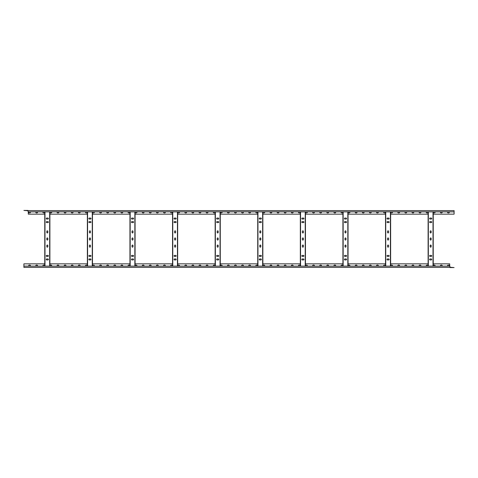<?xml version="1.0" encoding="UTF-8"?>
<svg xmlns="http://www.w3.org/2000/svg" width="478" height="478" viewBox="0 0 478 478"><rect width="100%" height="100%" fill="white"/><g stroke="black" fill="none" stroke-linecap="round" stroke-linejoin="round"><path stroke-width="0.72" d="M87.366 263.844L49.885 263.844M129.956 263.844L92.475 263.844M172.552 263.844L135.071 263.844M215.148 263.844L177.667 263.844M257.744 263.844L220.256 263.844M300.333 263.844L262.852 263.844M342.929 263.844L305.448 263.844M385.525 263.844L348.044 263.844M428.115 263.844L390.634 263.844M449.696 266.121L449.696 263.844L433.229 263.844M44.771 263.844L23.9 263.844L23.9 266.121L449.87 266.121L450.013 267.566L454.1 267.566L449.87 267.226M448.065 266.121A0.496 0.496 0 0 1 447.569 265.619A0.496 0.496 0 0 1 448.065 265.123L448.776 265.123A0.496 0.496 0 0 1 449.272 265.619A0.496 0.496 0 0 1 448.776 266.121M440.967 266.121A0.496 0.496 0 0 1 440.471 265.619A0.496 0.496 0 0 1 440.967 265.123L441.678 265.123A0.496 0.496 0 0 1 442.174 265.619A0.496 0.496 0 0 1 441.678 266.121M433.869 266.121A0.496 0.496 0 0 1 433.373 265.619A0.496 0.496 0 0 1 433.869 265.123L434.58 265.123A0.496 0.496 0 0 1 435.076 265.619A0.496 0.496 0 0 1 434.58 266.121M426.77 266.121A0.496 0.496 0 0 1 426.274 265.619A0.496 0.496 0 0 1 426.77 265.123L427.481 265.123A0.496 0.496 0 0 1 427.977 265.619A0.496 0.496 0 0 1 427.481 266.121M419.672 266.121A0.496 0.496 0 0 1 419.17 265.619A0.496 0.496 0 0 1 419.672 265.123L420.377 265.123A0.496 0.496 0 0 1 420.879 265.619A0.496 0.496 0 0 1 420.377 266.121M412.574 266.121A0.496 0.496 0 0 1 412.072 265.619A0.496 0.496 0 0 1 412.574 265.123L413.279 265.123A0.496 0.496 0 0 1 413.775 265.619A0.496 0.496 0 0 1 413.279 266.121M405.469 266.121A0.496 0.496 0 0 1 404.974 265.619A0.496 0.496 0 0 1 405.469 265.123L406.18 265.123A0.496 0.496 0 0 1 406.676 265.619A0.496 0.496 0 0 1 406.18 266.121M398.371 266.121A0.496 0.496 0 0 1 397.875 265.619A0.496 0.496 0 0 1 398.371 265.123L399.082 265.123A0.496 0.496 0 0 1 399.578 265.619A0.496 0.496 0 0 1 399.082 266.121M391.273 266.121A0.496 0.496 0 0 1 390.777 265.619A0.496 0.496 0 0 1 391.273 265.123L391.984 265.123A0.496 0.496 0 0 1 392.48 265.619A0.496 0.496 0 0 1 391.984 266.121M384.175 266.121A0.496 0.496 0 0 1 383.679 265.619A0.496 0.496 0 0 1 384.175 265.123L384.886 265.123A0.496 0.496 0 0 1 385.382 265.619A0.496 0.496 0 0 1 384.886 266.121M377.076 266.121A0.496 0.496 0 0 1 376.58 265.619A0.496 0.496 0 0 1 377.076 265.123L377.787 265.123A0.496 0.496 0 0 1 378.283 265.619A0.496 0.496 0 0 1 377.787 266.121M369.978 266.121A0.496 0.496 0 0 1 369.482 265.619A0.496 0.496 0 0 1 369.978 265.123L370.689 265.123A0.496 0.496 0 0 1 371.185 265.619A0.496 0.496 0 0 1 370.689 266.121M362.88 266.121A0.496 0.496 0 0 1 362.384 265.619A0.496 0.496 0 0 1 362.88 265.123L363.585 265.123A0.496 0.496 0 0 1 364.087 265.619A0.496 0.496 0 0 1 363.585 266.121M355.781 266.121A0.496 0.496 0 0 1 355.279 265.619A0.496 0.496 0 0 1 355.781 265.123L356.486 265.123A0.496 0.496 0 0 1 356.988 265.619A0.496 0.496 0 0 1 356.486 266.121M348.677 266.121A0.496 0.496 0 0 1 348.181 265.619A0.496 0.496 0 0 1 348.677 265.123L349.388 265.123A0.496 0.496 0 0 1 349.884 265.619A0.496 0.496 0 0 1 349.388 266.121M341.579 266.121A0.496 0.496 0 0 1 341.083 265.619A0.496 0.496 0 0 1 341.579 265.123L342.29 265.123A0.496 0.496 0 0 1 342.786 265.619A0.496 0.496 0 0 1 342.29 266.121M334.481 266.121A0.496 0.496 0 0 1 333.985 265.619A0.496 0.496 0 0 1 334.481 265.123L335.192 265.123A0.496 0.496 0 0 1 335.687 265.619A0.496 0.496 0 0 1 335.192 266.121M327.382 266.121A0.496 0.496 0 0 1 326.886 265.619A0.496 0.496 0 0 1 327.382 265.123L328.093 265.123A0.496 0.496 0 0 1 328.589 265.619A0.496 0.496 0 0 1 328.093 266.121M320.284 266.121A0.496 0.496 0 0 1 319.788 265.619A0.496 0.496 0 0 1 320.284 265.123L320.995 265.123A0.496 0.496 0 0 1 321.491 265.619A0.496 0.496 0 0 1 320.995 266.121M313.186 266.121A0.496 0.496 0 0 1 312.69 265.619A0.496 0.496 0 0 1 313.186 265.123L313.897 265.123A0.496 0.496 0 0 1 314.393 265.619A0.496 0.496 0 0 1 313.897 266.121M306.087 266.121A0.496 0.496 0 0 1 305.591 265.619A0.496 0.496 0 0 1 306.087 265.123L306.798 265.123A0.496 0.496 0 0 1 307.294 265.619A0.496 0.496 0 0 1 306.798 266.121M298.989 266.121A0.496 0.496 0 0 1 298.487 265.619A0.496 0.496 0 0 1 298.989 265.123L299.694 265.123A0.496 0.496 0 0 1 300.196 265.619A0.496 0.496 0 0 1 299.694 266.121M291.885 266.121A0.496 0.496 0 0 1 291.389 265.619A0.496 0.496 0 0 1 291.885 265.123L292.596 265.123A0.496 0.496 0 0 1 293.092 265.619A0.496 0.496 0 0 1 292.596 266.121M284.786 266.121A0.496 0.496 0 0 1 284.291 265.619A0.496 0.496 0 0 1 284.786 265.123L285.497 265.123A0.496 0.496 0 0 1 285.993 265.619A0.496 0.496 0 0 1 285.497 266.121M277.688 266.121A0.496 0.496 0 0 1 277.192 265.619A0.496 0.496 0 0 1 277.688 265.123L278.399 265.123A0.496 0.496 0 0 1 278.895 265.619A0.496 0.496 0 0 1 278.399 266.121M270.59 266.121A0.496 0.496 0 0 1 270.094 265.619A0.496 0.496 0 0 1 270.59 265.123L271.301 265.123A0.496 0.496 0 0 1 271.797 265.619A0.496 0.496 0 0 1 271.301 266.121M263.492 266.121A0.496 0.496 0 0 1 262.996 265.619A0.496 0.496 0 0 1 263.492 265.123L264.203 265.123A0.496 0.496 0 0 1 264.698 265.619A0.496 0.496 0 0 1 264.203 266.121M256.393 266.121A0.496 0.496 0 0 1 255.897 265.619A0.496 0.496 0 0 1 256.393 265.123L257.104 265.123A0.496 0.496 0 0 1 257.6 265.619A0.496 0.496 0 0 1 257.104 266.121M249.295 266.121A0.496 0.496 0 0 1 248.799 265.619A0.496 0.496 0 0 1 249.295 265.123L250.006 265.123A0.496 0.496 0 0 1 250.502 265.619A0.496 0.496 0 0 1 250.006 266.121M242.197 266.121A0.496 0.496 0 0 1 241.695 265.619A0.496 0.496 0 0 1 242.197 265.123L242.902 265.123A0.496 0.496 0 0 1 243.404 265.619A0.496 0.496 0 0 1 242.902 266.121M235.098 266.121A0.496 0.496 0 0 1 234.596 265.619A0.496 0.496 0 0 1 235.098 265.123L235.803 265.123A0.496 0.496 0 0 1 236.305 265.619A0.496 0.496 0 0 1 235.803 266.121M227.994 266.121A0.496 0.496 0 0 1 227.498 265.619A0.496 0.496 0 0 1 227.994 265.123L228.705 265.123A0.496 0.496 0 0 1 229.201 265.619A0.496 0.496 0 0 1 228.705 266.121M220.896 266.121A0.496 0.496 0 0 1 220.4 265.619A0.496 0.496 0 0 1 220.896 265.123L221.607 265.123A0.496 0.496 0 0 1 222.103 265.619A0.496 0.496 0 0 1 221.607 266.121M213.797 266.121A0.496 0.496 0 0 1 213.302 265.619A0.496 0.496 0 0 1 213.797 265.123L214.508 265.123A0.496 0.496 0 0 1 215.004 265.619A0.496 0.496 0 0 1 214.508 266.121M206.699 266.121A0.496 0.496 0 0 1 206.203 265.619A0.496 0.496 0 0 1 206.699 265.123L207.41 265.123A0.496 0.496 0 0 1 207.906 265.619A0.496 0.496 0 0 1 207.41 266.121M199.601 266.121A0.496 0.496 0 0 1 199.105 265.619A0.496 0.496 0 0 1 199.601 265.123L200.312 265.123A0.496 0.496 0 0 1 200.808 265.619A0.496 0.496 0 0 1 200.312 266.121M192.503 266.121A0.496 0.496 0 0 1 192.007 265.619A0.496 0.496 0 0 1 192.503 265.123L193.214 265.123A0.496 0.496 0 0 1 193.709 265.619A0.496 0.496 0 0 1 193.214 266.121M185.404 266.121A0.496 0.496 0 0 1 184.908 265.619A0.496 0.496 0 0 1 185.404 265.123L186.115 265.123A0.496 0.496 0 0 1 186.611 265.619A0.496 0.496 0 0 1 186.115 266.121M178.306 266.121A0.496 0.496 0 0 1 177.804 265.619A0.496 0.496 0 0 1 178.306 265.123L179.011 265.123A0.496 0.496 0 0 1 179.513 265.619A0.496 0.496 0 0 1 179.011 266.121M171.202 266.121A0.496 0.496 0 0 1 170.706 265.619A0.496 0.496 0 0 1 171.202 265.123L171.913 265.123A0.496 0.496 0 0 1 172.409 265.619A0.496 0.496 0 0 1 171.913 266.121M164.103 266.121A0.496 0.496 0 0 1 163.607 265.619A0.496 0.496 0 0 1 164.103 265.123L164.814 265.123A0.496 0.496 0 0 1 165.31 265.619A0.496 0.496 0 0 1 164.814 266.121M157.005 266.121A0.496 0.496 0 0 1 156.509 265.619A0.496 0.496 0 0 1 157.005 265.123L157.716 265.123A0.496 0.496 0 0 1 158.212 265.619A0.496 0.496 0 0 1 157.716 266.121M149.907 266.121A0.496 0.496 0 0 1 149.411 265.619A0.496 0.496 0 0 1 149.907 265.123L150.618 265.123A0.496 0.496 0 0 1 151.114 265.619A0.496 0.496 0 0 1 150.618 266.121M142.808 266.121A0.496 0.496 0 0 1 142.313 265.619A0.496 0.496 0 0 1 142.808 265.123L143.519 265.123A0.496 0.496 0 0 1 144.015 265.619A0.496 0.496 0 0 1 143.519 266.121M135.71 266.121A0.496 0.496 0 0 1 135.214 265.619A0.496 0.496 0 0 1 135.71 265.123L136.421 265.123A0.496 0.496 0 0 1 136.917 265.619A0.496 0.496 0 0 1 136.421 266.121M128.612 266.121A0.496 0.496 0 0 1 128.116 265.619A0.496 0.496 0 0 1 128.612 265.123L129.323 265.123A0.496 0.496 0 0 1 129.819 265.619A0.496 0.496 0 0 1 129.323 266.121M121.514 266.121A0.496 0.496 0 0 1 121.012 265.619A0.496 0.496 0 0 1 121.514 265.123L122.219 265.123A0.496 0.496 0 0 1 122.721 265.619A0.496 0.496 0 0 1 122.219 266.121M114.415 266.121A0.496 0.496 0 0 1 113.913 265.619A0.496 0.496 0 0 1 114.415 265.123L115.12 265.123A0.496 0.496 0 0 1 115.616 265.619A0.496 0.496 0 0 1 115.12 266.121M107.311 266.121A0.496 0.496 0 0 1 106.815 265.619A0.496 0.496 0 0 1 107.311 265.123L108.022 265.123A0.496 0.496 0 0 1 108.518 265.619A0.496 0.496 0 0 1 108.022 266.121M100.213 266.121A0.496 0.496 0 0 1 99.717 265.619A0.496 0.496 0 0 1 100.213 265.123L100.924 265.123A0.496 0.496 0 0 1 101.42 265.619A0.496 0.496 0 0 1 100.924 266.121M93.114 266.121A0.496 0.496 0 0 1 92.618 265.619A0.496 0.496 0 0 1 93.114 265.123L93.825 265.123A0.496 0.496 0 0 1 94.321 265.619A0.496 0.496 0 0 1 93.825 266.121M86.016 266.121A0.496 0.496 0 0 1 85.52 265.619A0.496 0.496 0 0 1 86.016 265.123L86.727 265.123A0.496 0.496 0 0 1 87.223 265.619A0.496 0.496 0 0 1 86.727 266.121M78.918 266.121A0.496 0.496 0 0 1 78.422 265.619A0.496 0.496 0 0 1 78.918 265.123L79.629 265.123A0.496 0.496 0 0 1 80.125 265.619A0.496 0.496 0 0 1 79.629 266.121M71.82 266.121A0.496 0.496 0 0 1 71.324 265.619A0.496 0.496 0 0 1 71.82 265.123L72.531 265.123A0.496 0.496 0 0 1 73.026 265.619A0.496 0.496 0 0 1 72.531 266.121M64.721 266.121A0.496 0.496 0 0 1 64.225 265.619A0.496 0.496 0 0 1 64.721 265.123L65.426 265.123A0.496 0.496 0 0 1 65.928 265.619A0.496 0.496 0 0 1 65.426 266.121M57.623 266.121A0.496 0.496 0 0 1 57.121 265.619A0.496 0.496 0 0 1 57.623 265.123L58.328 265.123A0.496 0.496 0 0 1 58.83 265.619A0.496 0.496 0 0 1 58.328 266.121M50.519 266.121A0.496 0.496 0 0 1 50.023 265.619A0.496 0.496 0 0 1 50.519 265.123L51.23 265.123A0.496 0.496 0 0 1 51.726 265.619A0.496 0.496 0 0 1 51.23 266.121M43.42 266.121A0.496 0.496 0 0 1 42.924 265.619A0.496 0.496 0 0 1 43.42 265.123L44.131 265.123A0.496 0.496 0 0 1 44.627 265.619A0.496 0.496 0 0 1 44.131 266.121M36.322 266.121A0.496 0.496 0 0 1 35.826 265.619A0.496 0.496 0 0 1 36.322 265.123L37.033 265.123A0.496 0.496 0 0 1 37.529 265.619A0.496 0.496 0 0 1 37.033 266.121M29.224 266.121A0.496 0.496 0 0 1 28.728 265.619A0.496 0.496 0 0 1 29.224 265.123L29.935 265.123A0.496 0.496 0 0 1 30.431 265.619A0.496 0.496 0 0 1 29.935 266.121M49.885 214.156L87.366 214.156M28.304 211.879L28.304 214.156L44.771 214.156M433.229 214.156L454.1 214.156L454.1 211.879L28.13 211.879L27.987 210.434L23.9 210.434L28.13 210.774M390.634 214.156L428.115 214.156M348.044 214.156L385.525 214.156M305.448 214.156L342.929 214.156M262.852 214.156L300.333 214.156M220.256 214.156L257.744 214.156M177.667 214.156L215.148 214.156M135.071 214.156L172.552 214.156M92.475 214.156L129.956 214.156M29.935 211.879A0.496 0.496 0 0 1 30.431 212.381A0.496 0.496 0 0 1 29.935 212.877L29.224 212.877A0.496 0.496 0 0 1 28.728 212.381A0.496 0.496 0 0 1 29.224 211.879M37.033 211.879A0.496 0.496 0 0 1 37.529 212.381A0.496 0.496 0 0 1 37.033 212.877L36.322 212.877A0.496 0.496 0 0 1 35.826 212.381A0.496 0.496 0 0 1 36.322 211.879M44.131 211.879A0.496 0.496 0 0 1 44.627 212.381A0.496 0.496 0 0 1 44.131 212.877L43.42 212.877A0.496 0.496 0 0 1 42.924 212.381A0.496 0.496 0 0 1 43.42 211.879M51.23 211.879A0.496 0.496 0 0 1 51.726 212.381A0.496 0.496 0 0 1 51.23 212.877L50.519 212.877A0.496 0.496 0 0 1 50.023 212.381A0.496 0.496 0 0 1 50.519 211.879M58.328 211.879A0.496 0.496 0 0 1 58.83 212.381A0.496 0.496 0 0 1 58.328 212.877L57.623 212.877A0.496 0.496 0 0 1 57.121 212.381A0.496 0.496 0 0 1 57.623 211.879M65.426 211.879A0.496 0.496 0 0 1 65.928 212.381A0.496 0.496 0 0 1 65.426 212.877L64.721 212.877A0.496 0.496 0 0 1 64.225 212.381A0.496 0.496 0 0 1 64.721 211.879M72.531 211.879A0.496 0.496 0 0 1 73.026 212.381A0.496 0.496 0 0 1 72.531 212.877L71.82 212.877A0.496 0.496 0 0 1 71.324 212.381A0.496 0.496 0 0 1 71.82 211.879M79.629 211.879A0.496 0.496 0 0 1 80.125 212.381A0.496 0.496 0 0 1 79.629 212.877L78.918 212.877A0.496 0.496 0 0 1 78.422 212.381A0.496 0.496 0 0 1 78.918 211.879M86.727 211.879A0.496 0.496 0 0 1 87.223 212.381A0.496 0.496 0 0 1 86.727 212.877L86.016 212.877A0.496 0.496 0 0 1 85.52 212.381A0.496 0.496 0 0 1 86.016 211.879M93.825 211.879A0.496 0.496 0 0 1 94.321 212.381A0.496 0.496 0 0 1 93.825 212.877L93.114 212.877A0.496 0.496 0 0 1 92.618 212.381A0.496 0.496 0 0 1 93.114 211.879M100.924 211.879A0.496 0.496 0 0 1 101.42 212.381A0.496 0.496 0 0 1 100.924 212.877L100.213 212.877A0.496 0.496 0 0 1 99.717 212.381A0.496 0.496 0 0 1 100.213 211.879M108.022 211.879A0.496 0.496 0 0 1 108.518 212.381A0.496 0.496 0 0 1 108.022 212.877L107.311 212.877A0.496 0.496 0 0 1 106.815 212.381A0.496 0.496 0 0 1 107.311 211.879M115.12 211.879A0.496 0.496 0 0 1 115.616 212.381A0.496 0.496 0 0 1 115.12 212.877L114.415 212.877A0.496 0.496 0 0 1 113.913 212.381A0.496 0.496 0 0 1 114.415 211.879M122.219 211.879A0.496 0.496 0 0 1 122.721 212.381A0.496 0.496 0 0 1 122.219 212.877L121.514 212.877A0.496 0.496 0 0 1 121.012 212.381A0.496 0.496 0 0 1 121.514 211.879M129.323 211.879A0.496 0.496 0 0 1 129.819 212.381A0.496 0.496 0 0 1 129.323 212.877L128.612 212.877A0.496 0.496 0 0 1 128.116 212.381A0.496 0.496 0 0 1 128.612 211.879M136.421 211.879A0.496 0.496 0 0 1 136.917 212.381A0.496 0.496 0 0 1 136.421 212.877L135.71 212.877A0.496 0.496 0 0 1 135.214 212.381A0.496 0.496 0 0 1 135.71 211.879M143.519 211.879A0.496 0.496 0 0 1 144.015 212.381A0.496 0.496 0 0 1 143.519 212.877L142.808 212.877A0.496 0.496 0 0 1 142.313 212.381A0.496 0.496 0 0 1 142.808 211.879M150.618 211.879A0.496 0.496 0 0 1 151.114 212.381A0.496 0.496 0 0 1 150.618 212.877L149.907 212.877A0.496 0.496 0 0 1 149.411 212.381A0.496 0.496 0 0 1 149.907 211.879M157.716 211.879A0.496 0.496 0 0 1 158.212 212.381A0.496 0.496 0 0 1 157.716 212.877L157.005 212.877A0.496 0.496 0 0 1 156.509 212.381A0.496 0.496 0 0 1 157.005 211.879M164.814 211.879A0.496 0.496 0 0 1 165.31 212.381A0.496 0.496 0 0 1 164.814 212.877L164.103 212.877A0.496 0.496 0 0 1 163.607 212.381A0.496 0.496 0 0 1 164.103 211.879M171.913 211.879A0.496 0.496 0 0 1 172.409 212.381A0.496 0.496 0 0 1 171.913 212.877L171.202 212.877A0.496 0.496 0 0 1 170.706 212.381A0.496 0.496 0 0 1 171.202 211.879M179.011 211.879A0.496 0.496 0 0 1 179.513 212.381A0.496 0.496 0 0 1 179.011 212.877L178.306 212.877A0.496 0.496 0 0 1 177.804 212.381A0.496 0.496 0 0 1 178.306 211.879M186.115 211.879A0.496 0.496 0 0 1 186.611 212.381A0.496 0.496 0 0 1 186.115 212.877L185.404 212.877A0.496 0.496 0 0 1 184.908 212.381A0.496 0.496 0 0 1 185.404 211.879M193.214 211.879A0.496 0.496 0 0 1 193.709 212.381A0.496 0.496 0 0 1 193.214 212.877L192.503 212.877A0.496 0.496 0 0 1 192.007 212.381A0.496 0.496 0 0 1 192.503 211.879M200.312 211.879A0.496 0.496 0 0 1 200.808 212.381A0.496 0.496 0 0 1 200.312 212.877L199.601 212.877A0.496 0.496 0 0 1 199.105 212.381A0.496 0.496 0 0 1 199.601 211.879M207.41 211.879A0.496 0.496 0 0 1 207.906 212.381A0.496 0.496 0 0 1 207.41 212.877L206.699 212.877A0.496 0.496 0 0 1 206.203 212.381A0.496 0.496 0 0 1 206.699 211.879M214.508 211.879A0.496 0.496 0 0 1 215.004 212.381A0.496 0.496 0 0 1 214.508 212.877L213.797 212.877A0.496 0.496 0 0 1 213.302 212.381A0.496 0.496 0 0 1 213.797 211.879M221.607 211.879A0.496 0.496 0 0 1 222.103 212.381A0.496 0.496 0 0 1 221.607 212.877L220.896 212.877A0.496 0.496 0 0 1 220.4 212.381A0.496 0.496 0 0 1 220.896 211.879M228.705 211.879A0.496 0.496 0 0 1 229.201 212.381A0.496 0.496 0 0 1 228.705 212.877L227.994 212.877A0.496 0.496 0 0 1 227.498 212.381A0.496 0.496 0 0 1 227.994 211.879M235.803 211.879A0.496 0.496 0 0 1 236.305 212.381A0.496 0.496 0 0 1 235.803 212.877L235.098 212.877A0.496 0.496 0 0 1 234.596 212.381A0.496 0.496 0 0 1 235.098 211.879M242.902 211.879A0.496 0.496 0 0 1 243.404 212.381A0.496 0.496 0 0 1 242.902 212.877L242.197 212.877A0.496 0.496 0 0 1 241.695 212.381A0.496 0.496 0 0 1 242.197 211.879M250.006 211.879A0.496 0.496 0 0 1 250.502 212.381A0.496 0.496 0 0 1 250.006 212.877L249.295 212.877A0.496 0.496 0 0 1 248.799 212.381A0.496 0.496 0 0 1 249.295 211.879M257.104 211.879A0.496 0.496 0 0 1 257.6 212.381A0.496 0.496 0 0 1 257.104 212.877L256.393 212.877A0.496 0.496 0 0 1 255.897 212.381A0.496 0.496 0 0 1 256.393 211.879M264.203 211.879A0.496 0.496 0 0 1 264.698 212.381A0.496 0.496 0 0 1 264.203 212.877L263.492 212.877A0.496 0.496 0 0 1 262.996 212.381A0.496 0.496 0 0 1 263.492 211.879M271.301 211.879A0.496 0.496 0 0 1 271.797 212.381A0.496 0.496 0 0 1 271.301 212.877L270.59 212.877A0.496 0.496 0 0 1 270.094 212.381A0.496 0.496 0 0 1 270.59 211.879M278.399 211.879A0.496 0.496 0 0 1 278.895 212.381A0.496 0.496 0 0 1 278.399 212.877L277.688 212.877A0.496 0.496 0 0 1 277.192 212.381A0.496 0.496 0 0 1 277.688 211.879M285.497 211.879A0.496 0.496 0 0 1 285.993 212.381A0.496 0.496 0 0 1 285.497 212.877L284.786 212.877A0.496 0.496 0 0 1 284.291 212.381A0.496 0.496 0 0 1 284.786 211.879M292.596 211.879A0.496 0.496 0 0 1 293.092 212.381A0.496 0.496 0 0 1 292.596 212.877L291.885 212.877A0.496 0.496 0 0 1 291.389 212.381A0.496 0.496 0 0 1 291.885 211.879M299.694 211.879A0.496 0.496 0 0 1 300.196 212.381A0.496 0.496 0 0 1 299.694 212.877L298.989 212.877A0.496 0.496 0 0 1 298.487 212.381A0.496 0.496 0 0 1 298.989 211.879M306.798 211.879A0.496 0.496 0 0 1 307.294 212.381A0.496 0.496 0 0 1 306.798 212.877L306.087 212.877A0.496 0.496 0 0 1 305.591 212.381A0.496 0.496 0 0 1 306.087 211.879M313.897 211.879A0.496 0.496 0 0 1 314.393 212.381A0.496 0.496 0 0 1 313.897 212.877L313.186 212.877A0.496 0.496 0 0 1 312.69 212.381A0.496 0.496 0 0 1 313.186 211.879M320.995 211.879A0.496 0.496 0 0 1 321.491 212.381A0.496 0.496 0 0 1 320.995 212.877L320.284 212.877A0.496 0.496 0 0 1 319.788 212.381A0.496 0.496 0 0 1 320.284 211.879M328.093 211.879A0.496 0.496 0 0 1 328.589 212.381A0.496 0.496 0 0 1 328.093 212.877L327.382 212.877A0.496 0.496 0 0 1 326.886 212.381A0.496 0.496 0 0 1 327.382 211.879M335.192 211.879A0.496 0.496 0 0 1 335.687 212.381A0.496 0.496 0 0 1 335.192 212.877L334.481 212.877A0.496 0.496 0 0 1 333.985 212.381A0.496 0.496 0 0 1 334.481 211.879M342.29 211.879A0.496 0.496 0 0 1 342.786 212.381A0.496 0.496 0 0 1 342.29 212.877L341.579 212.877A0.496 0.496 0 0 1 341.083 212.381A0.496 0.496 0 0 1 341.579 211.879M349.388 211.879A0.496 0.496 0 0 1 349.884 212.381A0.496 0.496 0 0 1 349.388 212.877L348.677 212.877A0.496 0.496 0 0 1 348.181 212.381A0.496 0.496 0 0 1 348.677 211.879M356.486 211.879A0.496 0.496 0 0 1 356.988 212.381A0.496 0.496 0 0 1 356.486 212.877L355.781 212.877A0.496 0.496 0 0 1 355.279 212.381A0.496 0.496 0 0 1 355.781 211.879M363.585 211.879A0.496 0.496 0 0 1 364.087 212.381A0.496 0.496 0 0 1 363.585 212.877L362.88 212.877A0.496 0.496 0 0 1 362.384 212.381A0.496 0.496 0 0 1 362.88 211.879M370.689 211.879A0.496 0.496 0 0 1 371.185 212.381A0.496 0.496 0 0 1 370.689 212.877L369.978 212.877A0.496 0.496 0 0 1 369.482 212.381A0.496 0.496 0 0 1 369.978 211.879M377.787 211.879A0.496 0.496 0 0 1 378.283 212.381A0.496 0.496 0 0 1 377.787 212.877L377.076 212.877A0.496 0.496 0 0 1 376.58 212.381A0.496 0.496 0 0 1 377.076 211.879M384.886 211.879A0.496 0.496 0 0 1 385.382 212.381A0.496 0.496 0 0 1 384.886 212.877L384.175 212.877A0.496 0.496 0 0 1 383.679 212.381A0.496 0.496 0 0 1 384.175 211.879M391.984 211.879A0.496 0.496 0 0 1 392.48 212.381A0.496 0.496 0 0 1 391.984 212.877L391.273 212.877A0.496 0.496 0 0 1 390.777 212.381A0.496 0.496 0 0 1 391.273 211.879M399.082 211.879A0.496 0.496 0 0 1 399.578 212.381A0.496 0.496 0 0 1 399.082 212.877L398.371 212.877A0.496 0.496 0 0 1 397.875 212.381A0.496 0.496 0 0 1 398.371 211.879M406.18 211.879A0.496 0.496 0 0 1 406.676 212.381A0.496 0.496 0 0 1 406.18 212.877L405.469 212.877A0.496 0.496 0 0 1 404.974 212.381A0.496 0.496 0 0 1 405.469 211.879M413.279 211.879A0.496 0.496 0 0 1 413.775 212.381A0.496 0.496 0 0 1 413.279 212.877L412.574 212.877A0.496 0.496 0 0 1 412.072 212.381A0.496 0.496 0 0 1 412.574 211.879M420.377 211.879A0.496 0.496 0 0 1 420.879 212.381A0.496 0.496 0 0 1 420.377 212.877L419.672 212.877A0.496 0.496 0 0 1 419.17 212.381A0.496 0.496 0 0 1 419.672 211.879M427.481 211.879A0.496 0.496 0 0 1 427.977 212.381A0.496 0.496 0 0 1 427.481 212.877L426.77 212.877A0.496 0.496 0 0 1 426.274 212.381A0.496 0.496 0 0 1 426.77 211.879M434.58 211.879A0.496 0.496 0 0 1 435.076 212.381A0.496 0.496 0 0 1 434.58 212.877L433.869 212.877A0.496 0.496 0 0 1 433.373 212.381A0.496 0.496 0 0 1 433.869 211.879M441.678 211.879A0.496 0.496 0 0 1 442.174 212.381A0.496 0.496 0 0 1 441.678 212.877L440.967 212.877A0.496 0.496 0 0 1 440.471 212.381A0.496 0.496 0 0 1 440.967 211.879M448.776 211.879A0.496 0.496 0 0 1 449.272 212.381A0.496 0.496 0 0 1 448.776 212.877L448.065 212.877A0.496 0.496 0 0 1 447.569 212.381A0.496 0.496 0 0 1 448.065 211.879M23.9 266.121L23.9 267.393L449.87 267.393M433.229 266.121L433.229 211.879M433.014 266.121L433.014 211.879M431.168 245.531A0.496 0.496 0 0 0 430.672 245.035A0.496 0.496 0 0 0 430.176 245.531L430.176 246.666A0.496 0.496 0 0 0 430.672 247.162A0.496 0.496 0 0 0 431.168 246.666L431.168 245.531M431.168 231.334A0.496 0.496 0 0 0 430.672 230.838A0.496 0.496 0 0 0 430.176 231.334L430.176 232.469A0.496 0.496 0 0 0 430.672 232.965A0.496 0.496 0 0 0 431.168 232.469L431.168 231.334M431.168 238.432A0.496 0.496 0 0 0 430.672 237.936A0.496 0.496 0 0 0 430.176 238.432L430.176 239.568A0.496 0.496 0 0 0 430.672 240.064A0.496 0.496 0 0 0 431.168 239.568L431.168 238.432M431.24 256.393A0.496 0.496 0 0 0 431.736 255.897A0.496 0.496 0 0 0 431.24 255.401L430.104 255.401A0.496 0.496 0 0 0 429.608 255.897A0.496 0.496 0 0 0 430.104 256.393L431.24 256.393M430.104 221.607A0.496 0.496 0 0 0 429.608 222.103A0.496 0.496 0 0 0 430.104 222.599L431.24 222.599A0.496 0.496 0 0 0 431.736 222.103A0.496 0.496 0 0 0 431.24 221.607L430.104 221.607M431.24 259.942A0.496 0.496 0 0 0 431.736 259.446A0.496 0.496 0 0 0 431.24 258.951L430.104 258.951A0.496 0.496 0 0 0 429.608 259.446A0.496 0.496 0 0 0 430.104 259.942L431.24 259.942M430.104 218.058A0.496 0.496 0 0 0 429.608 218.554A0.496 0.496 0 0 0 430.104 219.049L431.24 219.049A0.496 0.496 0 0 0 431.736 218.554A0.496 0.496 0 0 0 431.24 218.058L430.104 218.058M428.33 266.121L428.33 211.879M428.115 266.121L428.115 211.879M454.1 211.879L454.1 210.607L28.13 210.607M390.634 266.121L390.634 211.879M390.424 266.121L390.424 211.879M388.578 245.531A0.496 0.496 0 0 0 388.076 245.035A0.496 0.496 0 0 0 387.58 245.531L387.58 246.666A0.496 0.496 0 0 0 388.076 247.162A0.496 0.496 0 0 0 388.578 246.666L388.578 245.531M388.578 231.334A0.496 0.496 0 0 0 388.076 230.838A0.496 0.496 0 0 0 387.58 231.334L387.58 232.469A0.496 0.496 0 0 0 388.076 232.965A0.496 0.496 0 0 0 388.578 232.469L388.578 231.334M388.578 238.432A0.496 0.496 0 0 0 388.076 237.936A0.496 0.496 0 0 0 387.58 238.432L387.58 239.568A0.496 0.496 0 0 0 388.076 240.064A0.496 0.496 0 0 0 388.578 239.568L388.578 238.432M388.65 256.393A0.496 0.496 0 0 0 389.146 255.897A0.496 0.496 0 0 0 388.65 255.401L387.509 255.401A0.496 0.496 0 0 0 387.013 255.897A0.496 0.496 0 0 0 387.509 256.393L388.65 256.393M387.509 221.607A0.496 0.496 0 0 0 387.013 222.103A0.496 0.496 0 0 0 387.509 222.599L388.65 222.599A0.496 0.496 0 0 0 389.146 222.103A0.496 0.496 0 0 0 388.65 221.607L387.509 221.607M388.65 259.942A0.496 0.496 0 0 0 389.146 259.446A0.496 0.496 0 0 0 388.65 258.951L387.509 258.951A0.496 0.496 0 0 0 387.013 259.446A0.496 0.496 0 0 0 387.509 259.942L388.65 259.942M387.509 218.058A0.496 0.496 0 0 0 387.013 218.554A0.496 0.496 0 0 0 387.509 219.049L388.65 219.049A0.496 0.496 0 0 0 389.146 218.554A0.496 0.496 0 0 0 388.65 218.058L387.509 218.058M385.734 266.121L385.734 211.879M385.525 266.121L385.525 211.879M348.044 266.121L348.044 211.879M347.829 266.121L347.829 211.879M345.982 245.531A0.496 0.496 0 0 0 345.486 245.035A0.496 0.496 0 0 0 344.991 245.531L344.991 246.666A0.496 0.496 0 0 0 345.486 247.162A0.496 0.496 0 0 0 345.982 246.666L345.982 245.531M345.982 231.334A0.496 0.496 0 0 0 345.486 230.838A0.496 0.496 0 0 0 344.991 231.334L344.991 232.469A0.496 0.496 0 0 0 345.486 232.965A0.496 0.496 0 0 0 345.982 232.469L345.982 231.334M345.982 238.432A0.496 0.496 0 0 0 345.486 237.936A0.496 0.496 0 0 0 344.991 238.432L344.991 239.568A0.496 0.496 0 0 0 345.486 240.064A0.496 0.496 0 0 0 345.982 239.568L345.982 238.432M346.054 256.393A0.496 0.496 0 0 0 346.55 255.897A0.496 0.496 0 0 0 346.054 255.401L344.919 255.401A0.496 0.496 0 0 0 344.423 255.897A0.496 0.496 0 0 0 344.919 256.393L346.054 256.393M344.919 221.607A0.496 0.496 0 0 0 344.423 222.103A0.496 0.496 0 0 0 344.919 222.599L346.054 222.599A0.496 0.496 0 0 0 346.55 222.103A0.496 0.496 0 0 0 346.054 221.607L344.919 221.607M346.054 259.942A0.496 0.496 0 0 0 346.55 259.446A0.496 0.496 0 0 0 346.054 258.951L344.919 258.951A0.496 0.496 0 0 0 344.423 259.446A0.496 0.496 0 0 0 344.919 259.942L346.054 259.942M344.919 218.058A0.496 0.496 0 0 0 344.423 218.554A0.496 0.496 0 0 0 344.919 219.049L346.054 219.049A0.496 0.496 0 0 0 346.55 218.554A0.496 0.496 0 0 0 346.054 218.058L344.919 218.058M343.144 266.121L343.144 211.879M342.929 266.121L342.929 211.879M305.448 266.121L305.448 211.879M305.233 266.121L305.233 211.879M303.387 245.531A0.496 0.496 0 0 0 302.891 245.035A0.496 0.496 0 0 0 302.395 245.531L302.395 246.666A0.496 0.496 0 0 0 302.891 247.162A0.496 0.496 0 0 0 303.387 246.666L303.387 245.531M303.387 231.334A0.496 0.496 0 0 0 302.891 230.838A0.496 0.496 0 0 0 302.395 231.334L302.395 232.469A0.496 0.496 0 0 0 302.891 232.965A0.496 0.496 0 0 0 303.387 232.469L303.387 231.334M303.387 238.432A0.496 0.496 0 0 0 302.891 237.936A0.496 0.496 0 0 0 302.395 238.432L302.395 239.568A0.496 0.496 0 0 0 302.891 240.064A0.496 0.496 0 0 0 303.387 239.568L303.387 238.432M303.458 256.393A0.496 0.496 0 0 0 303.954 255.897A0.496 0.496 0 0 0 303.458 255.401L302.323 255.401A0.496 0.496 0 0 0 301.827 255.897A0.496 0.496 0 0 0 302.323 256.393L303.458 256.393M302.323 221.607A0.496 0.496 0 0 0 301.827 222.103A0.496 0.496 0 0 0 302.323 222.599L303.458 222.599A0.496 0.496 0 0 0 303.954 222.103A0.496 0.496 0 0 0 303.458 221.607L302.323 221.607M303.458 259.942A0.496 0.496 0 0 0 303.954 259.446A0.496 0.496 0 0 0 303.458 258.951L302.323 258.951A0.496 0.496 0 0 0 301.827 259.446A0.496 0.496 0 0 0 302.323 259.942L303.458 259.942M302.323 218.058A0.496 0.496 0 0 0 301.827 218.554A0.496 0.496 0 0 0 302.323 219.049L303.458 219.049A0.496 0.496 0 0 0 303.954 218.554A0.496 0.496 0 0 0 303.458 218.058L302.323 218.058M300.548 266.121L300.548 211.879M300.333 266.121L300.333 211.879M262.852 266.121L262.852 211.879M262.637 266.121L262.637 211.879M260.797 245.531A0.496 0.496 0 0 0 260.295 245.035A0.496 0.496 0 0 0 259.799 245.531L259.799 246.666A0.496 0.496 0 0 0 260.295 247.162A0.496 0.496 0 0 0 260.797 246.666L260.797 245.531M260.797 231.334A0.496 0.496 0 0 0 260.295 230.838A0.496 0.496 0 0 0 259.799 231.334L259.799 232.469A0.496 0.496 0 0 0 260.295 232.965A0.496 0.496 0 0 0 260.797 232.469L260.797 231.334M260.797 238.432A0.496 0.496 0 0 0 260.295 237.936A0.496 0.496 0 0 0 259.799 238.432L259.799 239.568A0.496 0.496 0 0 0 260.295 240.064A0.496 0.496 0 0 0 260.797 239.568L260.797 238.432M260.863 256.393A0.496 0.496 0 0 0 261.364 255.897A0.496 0.496 0 0 0 260.863 255.401L259.727 255.401A0.496 0.496 0 0 0 259.231 255.897A0.496 0.496 0 0 0 259.727 256.393L260.863 256.393M259.727 221.607A0.496 0.496 0 0 0 259.231 222.103A0.496 0.496 0 0 0 259.727 222.599L260.863 222.599A0.496 0.496 0 0 0 261.364 222.103A0.496 0.496 0 0 0 260.863 221.607L259.727 221.607M260.863 259.942A0.496 0.496 0 0 0 261.364 259.446A0.496 0.496 0 0 0 260.863 258.951L259.727 258.951A0.496 0.496 0 0 0 259.231 259.446A0.496 0.496 0 0 0 259.727 259.942L260.863 259.942M259.727 218.058A0.496 0.496 0 0 0 259.231 218.554A0.496 0.496 0 0 0 259.727 219.049L260.863 219.049A0.496 0.496 0 0 0 261.364 218.554A0.496 0.496 0 0 0 260.863 218.058L259.727 218.058M257.953 266.121L257.953 211.879M257.744 266.121L257.744 211.879M220.256 266.121L220.256 211.879M220.047 266.121L220.047 211.879M218.201 245.531A0.496 0.496 0 0 0 217.705 245.035A0.496 0.496 0 0 0 217.203 245.531L217.203 246.666A0.496 0.496 0 0 0 217.705 247.162A0.496 0.496 0 0 0 218.201 246.666L218.201 245.531M218.201 231.334A0.496 0.496 0 0 0 217.705 230.838A0.496 0.496 0 0 0 217.203 231.334L217.203 232.469A0.496 0.496 0 0 0 217.705 232.965A0.496 0.496 0 0 0 218.201 232.469L218.201 231.334M218.201 238.432A0.496 0.496 0 0 0 217.705 237.936A0.496 0.496 0 0 0 217.203 238.432L217.203 239.568A0.496 0.496 0 0 0 217.705 240.064A0.496 0.496 0 0 0 218.201 239.568L218.201 238.432M218.273 256.393A0.496 0.496 0 0 0 218.769 255.897A0.496 0.496 0 0 0 218.273 255.401L217.137 255.401A0.496 0.496 0 0 0 216.636 255.897A0.496 0.496 0 0 0 217.137 256.393L218.273 256.393M217.137 221.607A0.496 0.496 0 0 0 216.636 222.103A0.496 0.496 0 0 0 217.137 222.599L218.273 222.599A0.496 0.496 0 0 0 218.769 222.103A0.496 0.496 0 0 0 218.273 221.607L217.137 221.607M218.273 259.942A0.496 0.496 0 0 0 218.769 259.446A0.496 0.496 0 0 0 218.273 258.951L217.137 258.951A0.496 0.496 0 0 0 216.636 259.446A0.496 0.496 0 0 0 217.137 259.942L218.273 259.942M217.137 218.058A0.496 0.496 0 0 0 216.636 218.554A0.496 0.496 0 0 0 217.137 219.049L218.273 219.049A0.496 0.496 0 0 0 218.769 218.554A0.496 0.496 0 0 0 218.273 218.058L217.137 218.058M215.363 266.121L215.363 211.879M215.148 266.121L215.148 211.879M177.667 266.121L177.667 211.879M177.452 266.121L177.452 211.879M175.605 245.531A0.496 0.496 0 0 0 175.109 245.035A0.496 0.496 0 0 0 174.613 245.531L174.613 246.666A0.496 0.496 0 0 0 175.109 247.162A0.496 0.496 0 0 0 175.605 246.666L175.605 245.531M175.605 231.334A0.496 0.496 0 0 0 175.109 230.838A0.496 0.496 0 0 0 174.613 231.334L174.613 232.469A0.496 0.496 0 0 0 175.109 232.965A0.496 0.496 0 0 0 175.605 232.469L175.605 231.334M175.605 238.432A0.496 0.496 0 0 0 175.109 237.936A0.496 0.496 0 0 0 174.613 238.432L174.613 239.568A0.496 0.496 0 0 0 175.109 240.064A0.496 0.496 0 0 0 175.605 239.568L175.605 238.432M175.677 256.393A0.496 0.496 0 0 0 176.173 255.897A0.496 0.496 0 0 0 175.677 255.401L174.542 255.401A0.496 0.496 0 0 0 174.046 255.897A0.496 0.496 0 0 0 174.542 256.393L175.677 256.393M174.542 221.607A0.496 0.496 0 0 0 174.046 222.103A0.496 0.496 0 0 0 174.542 222.599L175.677 222.599A0.496 0.496 0 0 0 176.173 222.103A0.496 0.496 0 0 0 175.677 221.607L174.542 221.607M175.677 259.942A0.496 0.496 0 0 0 176.173 259.446A0.496 0.496 0 0 0 175.677 258.951L174.542 258.951A0.496 0.496 0 0 0 174.046 259.446A0.496 0.496 0 0 0 174.542 259.942L175.677 259.942M174.542 218.058A0.496 0.496 0 0 0 174.046 218.554A0.496 0.496 0 0 0 174.542 219.049L175.677 219.049A0.496 0.496 0 0 0 176.173 218.554A0.496 0.496 0 0 0 175.677 218.058L174.542 218.058M172.767 266.121L172.767 211.879M172.552 266.121L172.552 211.879M135.071 266.121L135.071 211.879M134.856 266.121L134.856 211.879M133.009 245.531A0.496 0.496 0 0 0 132.514 245.035A0.496 0.496 0 0 0 132.018 245.531L132.018 246.666A0.496 0.496 0 0 0 132.514 247.162A0.496 0.496 0 0 0 133.009 246.666L133.009 245.531M133.009 231.334A0.496 0.496 0 0 0 132.514 230.838A0.496 0.496 0 0 0 132.018 231.334L132.018 232.469A0.496 0.496 0 0 0 132.514 232.965A0.496 0.496 0 0 0 133.009 232.469L133.009 231.334M133.009 238.432A0.496 0.496 0 0 0 132.514 237.936A0.496 0.496 0 0 0 132.018 238.432L132.018 239.568A0.496 0.496 0 0 0 132.514 240.064A0.496 0.496 0 0 0 133.009 239.568L133.009 238.432M133.081 256.393A0.496 0.496 0 0 0 133.577 255.897A0.496 0.496 0 0 0 133.081 255.401L131.946 255.401A0.496 0.496 0 0 0 131.45 255.897A0.496 0.496 0 0 0 131.946 256.393L133.081 256.393M131.946 221.607A0.496 0.496 0 0 0 131.45 222.103A0.496 0.496 0 0 0 131.946 222.599L133.081 222.599A0.496 0.496 0 0 0 133.577 222.103A0.496 0.496 0 0 0 133.081 221.607L131.946 221.607M133.081 259.942A0.496 0.496 0 0 0 133.577 259.446A0.496 0.496 0 0 0 133.081 258.951L131.946 258.951A0.496 0.496 0 0 0 131.45 259.446A0.496 0.496 0 0 0 131.946 259.942L133.081 259.942M131.946 218.058A0.496 0.496 0 0 0 131.45 218.554A0.496 0.496 0 0 0 131.946 219.049L133.081 219.049A0.496 0.496 0 0 0 133.577 218.554A0.496 0.496 0 0 0 133.081 218.058L131.946 218.058M130.171 266.121L130.171 211.879M129.956 266.121L129.956 211.879M92.475 266.121L92.475 211.879M92.266 266.121L92.266 211.879M90.42 245.531A0.496 0.496 0 0 0 89.924 245.035A0.496 0.496 0 0 0 89.422 245.531L89.422 246.666A0.496 0.496 0 0 0 89.924 247.162A0.496 0.496 0 0 0 90.42 246.666L90.42 245.531M90.42 231.334A0.496 0.496 0 0 0 89.924 230.838A0.496 0.496 0 0 0 89.422 231.334L89.422 232.469A0.496 0.496 0 0 0 89.924 232.965A0.496 0.496 0 0 0 90.42 232.469L90.42 231.334M90.42 238.432A0.496 0.496 0 0 0 89.924 237.936A0.496 0.496 0 0 0 89.422 238.432L89.422 239.568A0.496 0.496 0 0 0 89.924 240.064A0.496 0.496 0 0 0 90.42 239.568L90.42 238.432M90.491 256.393A0.496 0.496 0 0 0 90.987 255.897A0.496 0.496 0 0 0 90.491 255.401L89.35 255.401A0.496 0.496 0 0 0 88.854 255.897A0.496 0.496 0 0 0 89.35 256.393L90.491 256.393M89.35 221.607A0.496 0.496 0 0 0 88.854 222.103A0.496 0.496 0 0 0 89.35 222.599L90.491 222.599A0.496 0.496 0 0 0 90.987 222.103A0.496 0.496 0 0 0 90.491 221.607L89.35 221.607M90.491 259.942A0.496 0.496 0 0 0 90.987 259.446A0.496 0.496 0 0 0 90.491 258.951L89.35 258.951A0.496 0.496 0 0 0 88.854 259.446A0.496 0.496 0 0 0 89.35 259.942L90.491 259.942M89.35 218.058A0.496 0.496 0 0 0 88.854 218.554A0.496 0.496 0 0 0 89.35 219.049L90.491 219.049A0.496 0.496 0 0 0 90.987 218.554A0.496 0.496 0 0 0 90.491 218.058L89.35 218.058M87.576 266.121L87.576 211.879M87.366 266.121L87.366 211.879M49.885 266.121L49.885 211.879M49.67 266.121L49.67 211.879M47.824 245.531A0.496 0.496 0 0 0 47.328 245.035A0.496 0.496 0 0 0 46.832 245.531L46.832 246.666A0.496 0.496 0 0 0 47.328 247.162A0.496 0.496 0 0 0 47.824 246.666L47.824 245.531M47.824 231.334A0.496 0.496 0 0 0 47.328 230.838A0.496 0.496 0 0 0 46.832 231.334L46.832 232.469A0.496 0.496 0 0 0 47.328 232.965A0.496 0.496 0 0 0 47.824 232.469L47.824 231.334M47.824 238.432A0.496 0.496 0 0 0 47.328 237.936A0.496 0.496 0 0 0 46.832 238.432L46.832 239.568A0.496 0.496 0 0 0 47.328 240.064A0.496 0.496 0 0 0 47.824 239.568L47.824 238.432M47.896 256.393A0.496 0.496 0 0 0 48.392 255.897A0.496 0.496 0 0 0 47.896 255.401L46.76 255.401A0.496 0.496 0 0 0 46.264 255.897A0.496 0.496 0 0 0 46.76 256.393L47.896 256.393M46.76 221.607A0.496 0.496 0 0 0 46.264 222.103A0.496 0.496 0 0 0 46.76 222.599L47.896 222.599A0.496 0.496 0 0 0 48.392 222.103A0.496 0.496 0 0 0 47.896 221.607L46.76 221.607M47.896 259.942A0.496 0.496 0 0 0 48.392 259.446A0.496 0.496 0 0 0 47.896 258.951L46.76 258.951A0.496 0.496 0 0 0 46.264 259.446A0.496 0.496 0 0 0 46.76 259.942L47.896 259.942M46.76 218.058A0.496 0.496 0 0 0 46.264 218.554A0.496 0.496 0 0 0 46.76 219.049L47.896 219.049A0.496 0.496 0 0 0 48.392 218.554A0.496 0.496 0 0 0 47.896 218.058L46.76 218.058M44.986 266.121L44.986 211.879M44.771 266.121L44.771 211.879"/></g></svg>
